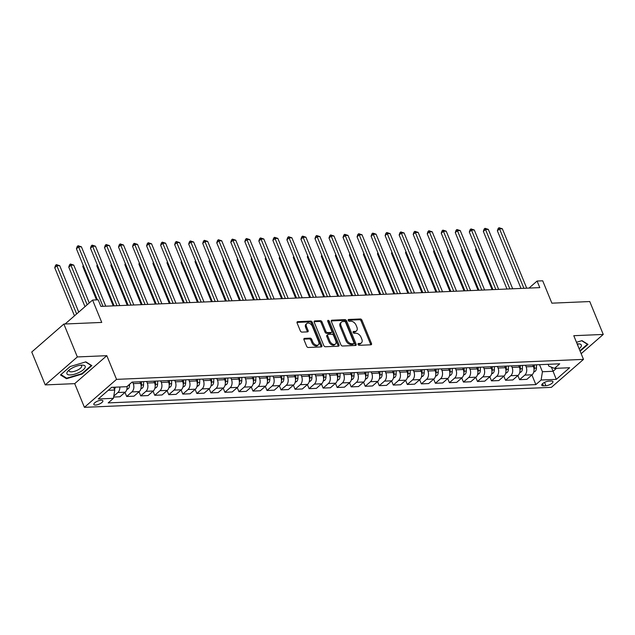 <?xml version="1.0" encoding="UTF-8"?>
<svg xmlns="http://www.w3.org/2000/svg" width="635" height="635" viewBox="0 0 635 635"><rect width="100%" height="100%" fill="white"/><g stroke="black" fill="none" stroke-linecap="round" stroke-linejoin="round"><path stroke-width="0.95" d="M358.061 344.432A1.04 0.683 48.9 0 0 359.204 345.305L370.911 344.805A1.492 0.968 48.9 0 0 371.356 344.638A1.492 0.968 48.9 0 0 371.483 343.464L361.95 320.223A1.492 0.968 48.9 0 0 360.315 318.976L348.607 319.476A1.04 0.683 48.9 0 0 349.353 321.286L350.869 321.223A4.77 3.111 48.9 0 1 356.084 325.199L356.878 327.136A4.77 3.111 48.9 0 1 356.489 330.883A4.77 3.111 48.9 0 1 355.052 331.422L353.536 331.486A1.04 0.683 48.9 0 0 354.274 333.296L355.791 333.232A4.77 3.111 48.9 0 1 361.013 337.209L361.807 339.146A4.77 3.111 48.9 0 1 361.41 342.892A4.77 3.111 48.9 0 1 359.974 343.432L358.457 343.495A1.04 0.683 48.9 0 0 358.061 344.432M95.567 405.051A4.858 1.699 157.7 0 0 100.632 403.4A4.858 1.699 157.7 0 0 102.838 400.788A4.858 1.699 157.7 0 0 101.124 400.217A4.858 1.699 157.7 0 0 96.06 401.868A4.858 1.699 157.7 0 0 93.853 404.479A4.858 1.699 157.7 0 0 95.567 405.051M304.538 338.376A1.492 0.968 48.9 0 0 304.086 338.55A1.492 0.968 48.9 0 0 303.967 339.717L306.641 346.242A1.492 0.968 48.9 0 0 308.269 347.48L321.27 346.924A1.492 0.968 48.9 0 0 321.723 346.758A1.492 0.968 48.9 0 0 321.842 345.591L312.309 322.342A1.492 0.968 48.9 0 0 310.682 321.096L297.68 321.659A1.492 0.968 48.9 0 0 297.228 321.826A1.492 0.968 48.9 0 0 297.109 322.993L300.339 330.875A1.492 0.968 48.9 0 0 301.966 332.113L307.53 331.875A1.492 0.968 48.9 0 0 307.983 331.708A1.492 0.968 48.9 0 0 308.102 330.541L306.499 326.636A3.985 2.596 48.9 0 1 306.832 323.501A3.985 2.596 48.9 0 1 312.396 326.382L318.675 341.686A3.985 2.596 48.9 0 1 318.341 344.813A3.985 2.596 48.9 0 1 312.777 341.94L311.729 339.384A1.492 0.968 48.9 0 0 310.102 338.137L304.538 338.376L303.863 338.971M581.16 353.679L603.25 334.439L589.764 301.546L551.878 303.173L542.703 280.805L537.091 281.043L539.79 287.623L100.886 306.403L98.187 299.823L92.575 300.061L65.087 324.001M77.351 356.941L45.236 384.905L74.708 383.643L106.815 355.679L77.351 356.941L63.865 324.048L101.751 322.429L92.575 300.061M106.815 355.679L116.53 379.365L583.494 359.378L551.386 387.35L84.415 407.329L116.53 379.365M603.25 334.439L573.786 335.701L583.494 359.378M340.908 344.773A1.492 0.968 48.9 0 0 342.535 346.019L355.536 345.464A1.492 0.968 48.9 0 0 355.989 345.297A1.492 0.968 48.9 0 0 356.108 344.122L346.575 320.881A1.492 0.968 48.9 0 0 344.948 319.635L331.946 320.191A1.492 0.968 48.9 0 0 331.494 320.358A1.492 0.968 48.9 0 0 331.375 321.524L340.908 344.773M338.407 346.194L325.406 346.75A1.492 0.968 48.9 0 1 323.771 345.503L314.238 322.262A1.492 0.968 48.9 0 1 314.365 321.088A1.492 0.968 48.9 0 1 314.809 320.921L320.373 320.683A1.492 0.968 48.9 0 1 322.008 321.929L325.874 331.359A1.492 0.968 48.9 0 0 327.501 332.597L331.192 332.446A1.492 0.968 48.9 0 0 331.645 332.272A1.492 0.968 48.9 0 0 331.772 331.105L327.739 321.286A1.04 0.683 48.9 0 1 329.287 321.223L338.979 344.853A1.492 0.968 48.9 0 1 338.852 346.027A1.492 0.968 48.9 0 1 338.407 346.194M45.236 384.905L31.75 352.012L63.865 324.048M551.275 381.024L548.807 381.135A4.707 1.651 157.7 0 0 543.901 382.73A4.707 1.651 157.7 0 0 541.758 385.262A4.707 1.651 157.7 0 0 543.425 385.818L545.894 385.715A4.707 1.651 157.7 0 0 550.799 384.111A4.707 1.651 157.7 0 0 552.942 381.587A4.707 1.651 157.7 0 0 551.275 381.024M548.092 364.307L548.846 366.149L554.482 368.387L559.729 363.815L132.056 382.111L126.802 386.683L111.649 387.334L98.282 398.97L113.435 398.328L108.188 402.9L535.861 384.596L541.115 380.024L542.425 371.737L539.528 364.68M554.482 368.387L569.635 367.736L556.268 379.373L541.115 380.024M74.708 383.643L84.415 407.329M537.091 281.043L529.003 288.084M551.402 367.157L553.093 371.284L556.514 368.3M542.425 371.737L553.093 371.284L556.268 379.373M108.22 390.319L114.752 390.041L113.602 387.247M125 392.374L126.682 396.486L131.937 391.906A6.072 4.08 -92.5 0 0 133.247 383.627L132.62 382.087M126.682 396.486L133.985 396.169L139.232 391.597A6.072 4.08 -92.5 0 0 140.549 383.31L139.914 381.778M139.033 391.771L140.716 395.883L145.971 391.311A6.072 4.08 -92.5 0 0 147.28 383.024L146.653 381.484M140.716 395.883L148.011 395.573L153.265 391.001A6.072 4.08 -92.5 0 0 154.575 382.714L153.948 381.175M153.059 391.176L154.75 395.28L159.996 390.708A6.072 4.08 -92.5 0 0 161.314 382.421L160.679 380.889M154.75 395.28L162.044 394.97L167.299 390.398A6.072 4.08 -92.5 0 0 168.608 382.111L167.981 380.571M167.092 390.573L168.783 394.684L174.03 390.112A6.072 4.08 -92.5 0 0 175.347 381.825L174.712 380.286M168.783 394.684L176.078 394.367L181.324 389.795A6.072 4.08 -92.5 0 0 182.642 381.508L182.007 379.976M181.126 389.969L182.809 394.081L188.063 389.509A6.072 4.08 -92.5 0 0 189.373 381.222L188.746 379.69M182.809 394.081L190.103 393.771L195.358 389.199A6.072 4.08 -92.5 0 0 196.667 380.913L196.04 379.373M195.159 389.374L196.842 393.478L202.097 388.906A6.072 4.08 -92.5 0 0 203.406 380.619L202.779 379.087M196.842 393.478L204.137 393.168L209.391 388.596A6.072 4.08 -92.5 0 0 210.701 380.309L210.074 378.777M209.185 388.771L210.876 392.882L216.122 388.31A6.072 4.08 -92.5 0 0 217.44 380.024L216.805 378.484M210.876 392.882L218.17 392.565L223.417 387.993A6.072 4.08 -92.5 0 0 224.734 379.706L224.107 378.174M223.218 388.168L224.901 392.279L230.156 387.707A6.072 4.08 -92.5 0 0 231.465 379.42L230.838 377.888M224.901 392.279L232.204 391.97L237.45 387.398A6.072 4.08 -92.5 0 0 238.768 379.111L238.133 377.571M237.252 387.572L238.935 391.676L244.189 387.104A6.072 4.08 -92.5 0 0 245.499 378.817L244.872 377.285M238.935 391.676L246.229 391.366L251.484 386.794A6.072 4.08 -92.5 0 0 252.793 378.508L252.166 376.976M251.285 386.969L252.968 391.081L258.215 386.509A6.072 4.08 -92.5 0 0 259.532 378.222L258.905 376.682M252.968 391.081L260.263 390.763L265.517 386.191A6.072 4.08 -92.5 0 0 266.827 377.912L266.2 376.372M265.311 386.366L267.002 390.477L272.248 385.905A6.072 4.08 -92.5 0 0 273.566 377.619L272.931 376.087M267.002 390.477L274.296 390.168L279.543 385.596A6.072 4.08 -92.5 0 0 280.86 377.309L280.233 375.769M279.344 385.77L281.027 389.882L286.282 385.302A6.072 4.08 -92.5 0 0 287.591 377.023L286.964 375.483M281.027 389.882L288.33 389.565L293.576 384.993A6.072 4.08 -92.5 0 0 294.894 376.706L294.259 375.174M293.378 385.167L295.061 389.279L300.315 384.707A6.072 4.08 -92.5 0 0 301.625 376.42L300.998 374.88M295.061 389.279L302.355 388.969L307.61 384.389A6.072 4.08 -92.5 0 0 308.92 376.11L308.292 374.571M307.411 384.572L309.094 388.676L314.341 384.104A6.072 4.08 -92.5 0 0 315.659 375.817L315.023 374.285M309.094 388.676L316.389 388.366L321.643 383.794A6.072 4.08 -92.5 0 0 322.953 375.507L322.326 373.967M321.437 383.969L323.128 388.08L328.374 383.508A6.072 4.08 -92.5 0 0 329.692 375.221L329.057 373.682M323.128 388.08L330.422 387.763L335.669 383.191A6.072 4.08 -92.5 0 0 336.987 374.904L336.352 373.372M335.47 383.365L337.153 387.477L342.408 382.905A6.072 4.08 -92.5 0 0 343.718 374.618L343.09 373.078M337.153 387.477L344.456 387.167L349.702 382.595A6.072 4.08 -92.5 0 0 351.02 374.309L350.385 372.769M349.504 382.77L351.187 386.874L356.441 382.302A6.072 4.08 -92.5 0 0 357.751 374.015L357.124 372.483M351.187 386.874L358.481 386.564L363.736 381.992A6.072 4.08 -92.5 0 0 365.046 373.705L364.419 372.166M363.537 382.167L365.22 386.278L370.467 381.706A6.072 4.08 -92.5 0 0 371.785 373.42L371.15 371.88M365.22 386.278L372.515 385.961L377.769 381.389A6.072 4.08 -92.5 0 0 379.079 373.102L378.452 371.57M377.563 381.564L379.254 385.675L384.5 381.103A6.072 4.08 -92.5 0 0 385.818 372.816L385.183 371.284M379.254 385.675L386.548 385.366L391.795 380.794A6.072 4.08 -92.5 0 0 393.113 372.507L392.478 370.967M391.597 380.968L393.279 385.072L398.534 380.5A6.072 4.08 -92.5 0 0 399.844 372.213L399.217 370.681M393.279 385.072L400.582 384.762L405.828 380.19A6.072 4.08 -92.5 0 0 407.146 371.904L406.511 370.372M405.63 380.365L407.313 384.477L412.567 379.905A6.072 4.08 -92.5 0 0 413.877 371.618L413.25 370.078M407.313 384.477L414.607 384.159L419.862 379.587A6.072 4.08 -92.5 0 0 421.172 371.3L420.545 369.768M419.656 379.762L421.346 383.873L426.593 379.301A6.072 4.08 -92.5 0 0 427.911 371.015L427.276 369.483M421.346 383.873L428.641 383.564L433.895 378.992A6.072 4.08 -92.5 0 0 435.205 370.705L434.578 369.165M433.689 379.166L435.38 383.27L440.626 378.698A6.072 4.08 -92.5 0 0 441.944 370.419L441.309 368.879M435.38 383.27L442.674 382.961L447.921 378.389A6.072 4.08 -92.5 0 0 449.239 370.102L448.604 368.57M447.723 378.563L449.405 382.675L454.66 378.103A6.072 4.08 -92.5 0 0 455.97 369.816L455.343 368.276M449.405 382.675L456.7 382.365L461.955 377.785A6.072 4.08 -92.5 0 0 463.264 369.506L462.637 367.967M461.756 377.968L463.439 382.072L468.693 377.5A6.072 4.08 -92.5 0 0 470.003 369.213L469.376 367.681M463.439 382.072L470.733 381.762L475.988 377.19A6.072 4.08 -92.5 0 0 477.298 368.903L476.671 367.363M475.782 377.365L477.472 381.476L482.719 376.896A6.072 4.08 -92.5 0 0 484.037 368.617L483.402 367.078M477.472 381.476L484.767 381.159L490.014 376.587A6.072 4.08 -92.5 0 0 491.331 368.3L490.704 366.768M489.815 376.761L491.498 380.873L496.753 376.301A6.072 4.08 -92.5 0 0 498.062 368.014L497.435 366.474M491.498 380.873L498.8 380.563L504.047 375.991A6.072 4.08 -92.5 0 0 505.365 367.705L504.73 366.165M503.849 376.166L505.531 380.27L510.786 375.698A6.072 4.08 -92.5 0 0 512.096 367.411L511.469 365.879M505.531 380.27L512.826 379.96L518.081 375.388A6.072 4.08 -92.5 0 0 519.39 367.101L518.763 365.562M517.882 375.563L519.565 379.674L524.812 375.102A6.072 4.08 -92.5 0 0 526.129 366.816L525.502 365.276M519.565 379.674L526.859 379.357L532.114 374.785A6.072 4.08 -92.5 0 0 533.424 366.498L532.797 364.966M531.908 374.96L535.861 384.596M113.641 397.042L119.951 396.772L125.198 392.2A6.072 4.08 -92.5 0 0 127.103 386.421M113.792 396.097L117.904 392.509A6.072 4.08 -92.5 0 0 119.825 386.985M114.752 390.041L113.435 398.328M580.144 351.211L587.986 344.384L581.993 340.638L576.485 342.281M60.5 374.96L66.5 378.706L82.169 374.039L91.837 365.617L85.844 361.863L70.175 366.538L60.5 374.96M81.971 373.57L82.169 374.039M66.143 377.841L66.5 378.706M357.997 344.233L359.108 344.186A4.77 3.111 48.9 0 0 360.545 343.654L361.41 342.892M356.489 330.883L355.616 331.645A4.77 3.111 48.9 0 1 354.179 332.176L353.076 332.224M370.737 344.813A1.492 0.968 48.9 0 0 370.61 344.218L361.077 320.977A1.492 0.968 48.9 0 0 359.45 319.73L348.147 320.215M355.362 345.472A1.492 0.968 48.9 0 0 355.243 344.876L345.71 321.635A1.492 0.968 48.9 0 0 344.075 320.389L331.256 320.937M353.584 343.702A1.04 0.683 48.9 0 0 353.989 342.765L345.615 322.366A1.04 0.683 48.9 0 0 344.48 321.493L342.876 321.564A4.77 3.111 48.9 0 0 341.44 322.096A4.77 3.111 48.9 0 0 341.051 325.842L346.766 339.788A4.77 3.111 48.9 0 0 351.988 343.773L353.584 343.702L352.719 344.464A1.04 0.683 48.9 0 0 353.028 344.345L353.901 343.591M341.44 322.096L340.574 322.858A4.77 3.111 48.9 0 0 340.177 326.604L341.051 325.842M352.719 344.464L351.123 344.527A4.77 3.111 48.9 0 1 345.9 340.55L340.177 326.604M314.119 321.667L319.508 321.437L320.373 320.683M331.645 332.272L330.779 333.034A1.492 0.968 48.9 0 1 330.327 333.2L326.636 333.359A1.492 0.968 48.9 0 1 325.009 332.113L321.135 322.683A1.492 0.968 48.9 0 0 319.508 321.437M338.233 346.202A1.492 0.968 48.9 0 0 338.114 345.615L328.414 321.977A1.04 0.683 48.9 0 0 327.716 321.215M329.882 341.138A3.985 2.596 48.9 0 0 335.447 344.019A3.985 2.596 48.9 0 0 335.78 340.884L333.565 335.494A1.492 0.968 48.9 0 0 331.938 334.248L328.247 334.407A1.492 0.968 48.9 0 0 327.795 334.574A1.492 0.968 48.9 0 0 327.676 335.748L329.882 341.138L329.017 341.892A3.985 2.596 48.9 0 0 334.581 344.773L335.447 344.019M327.795 334.574L326.93 335.336A1.492 0.968 48.9 0 0 326.803 336.502L327.676 335.748M329.017 341.892L326.803 336.502M318.341 344.813L317.476 345.575A3.985 2.596 48.9 0 1 311.912 342.694L310.864 340.138A1.492 0.968 48.9 0 0 309.237 338.899L303.847 339.13M306.832 323.501L305.967 324.255A3.985 2.596 48.9 0 0 305.633 327.39L306.499 326.636M307.356 331.883A1.492 0.968 48.9 0 0 307.237 331.295L305.633 327.39M321.096 346.932A1.492 0.968 48.9 0 0 320.977 346.345L311.444 323.096A1.492 0.968 48.9 0 0 309.809 321.858L296.99 322.405M533.702 372.134L535.202 371.316A4.024 2.707 -92.5 0 0 536.44 368.102L536.488 364.808M476.337 249.11L475.678 249.682L492.069 289.663M534.043 369.816A4.024 2.707 -92.5 0 0 534.305 368.197L534.36 364.895M533.027 364.958L533.019 365.506M533.011 364.958L533.003 365.474M475.678 249.682L476.083 248.499M523.907 288.298L499.547 228.902L502.348 228.783L526.709 288.179M521.01 288.425L497.372 230.791L499.547 228.902L499.031 227.719L502.348 228.783M497.372 230.791L498.165 228.473L499.031 227.719M519.668 372.737L521.168 371.912A4.024 2.707 -92.5 0 0 522.407 368.705L522.462 365.411M462.304 249.714L461.645 250.285L478.044 290.266M520.009 370.411A4.024 2.707 -92.5 0 0 520.271 368.792L520.327 365.498M461.645 250.285L462.05 249.103M505.643 373.332L507.143 372.515A4.024 2.707 -92.5 0 0 508.373 369.308L508.429 366.006M448.27 250.309L447.611 250.888L464.01 290.862M505.976 371.015A4.024 2.707 -92.5 0 0 506.238 369.395L506.293 366.101M504.968 366.157L504.952 366.712M504.952 366.157L504.944 366.673M447.611 250.888L448.016 249.698M491.609 373.936L493.109 373.118A4.024 2.707 -92.5 0 0 494.34 369.903L494.395 366.609M434.237 250.912L433.578 251.484L449.977 291.465M491.95 371.618A4.024 2.707 -92.5 0 0 492.212 369.999L492.268 366.697M433.578 251.484L433.991 250.301M509.873 288.901L485.513 229.497L488.315 229.378L512.683 288.782M506.984 289.028L483.346 231.386L485.513 229.497L485.005 228.322L488.315 229.378M483.346 231.386L484.132 229.076L485.005 228.322M495.84 289.504L471.48 230.1L474.289 229.981L498.65 289.385M492.95 289.623L469.313 231.989L471.48 230.1L470.972 228.917L474.289 229.981M469.313 231.989L470.106 229.679L470.972 228.917M481.814 290.1L457.446 230.703L460.256 230.584L484.616 289.981M478.917 290.227L455.279 232.593L457.446 230.703L456.938 229.521L460.256 230.584M455.279 232.593L456.073 230.275L456.938 229.521M477.576 374.531L479.076 373.713A4.024 2.707 -92.5 0 0 480.314 370.507L480.37 367.205M420.211 251.516L419.552 252.087L435.943 292.068M477.917 372.213A4.024 2.707 -92.5 0 0 478.179 370.594L478.234 367.3M419.552 252.087L419.957 250.896M467.781 290.703L443.42 231.299L446.222 231.18L470.591 290.584M464.883 290.83L441.246 233.188L443.42 231.299L442.905 230.124L446.222 231.18M441.246 233.188L442.039 230.878L442.905 230.124M579.152 348.782A9.866 3.453 157.7 0 0 581.35 346.067A9.866 3.453 157.7 0 0 578.326 343.868A9.866 3.453 157.7 0 0 577.159 343.932M577.794 345.48A6.755 2.365 157.7 0 0 577.834 345.369A6.755 2.365 157.7 0 0 577.826 344.678A6.755 2.365 157.7 0 0 577.239 344.122M581.716 340.717L587.391 344.265L579.953 350.742M81.701 365.109A9.866 3.453 157.7 0 0 68.255 370.808A9.866 3.453 157.7 0 0 70.421 374.936A9.866 3.453 157.7 0 0 83.169 369.872A9.866 3.453 157.7 0 0 82.169 365.101A9.866 3.453 157.7 0 0 81.701 365.109M69.413 369.808A6.755 2.365 157.7 0 0 69.175 371.03A6.755 2.365 157.7 0 0 71.564 371.832A6.755 2.365 157.7 0 0 78.605 369.53A6.755 2.365 157.7 0 0 81.677 365.903A6.755 2.365 157.7 0 0 80.637 365.204M85.566 361.95L91.242 365.498L81.875 373.658L66.691 378.182L60.936 374.587M463.55 375.134L465.042 374.317A4.024 2.707 -92.5 0 0 466.281 371.102L466.336 367.808M406.178 252.111L405.519 252.69L421.918 292.664M463.883 372.816A4.024 2.707 -92.5 0 0 464.145 371.197L464.201 367.903M462.867 367.959L462.859 368.514M462.851 367.959L462.844 368.475M405.519 252.69L405.924 251.5M449.517 375.737L451.017 374.92A4.024 2.707 -92.5 0 0 452.247 371.705L452.303 368.411M392.144 252.714L391.485 253.286L407.884 293.267M449.85 373.42A4.024 2.707 -92.5 0 0 450.12 371.8L450.167 368.498M448.842 368.554L448.834 369.11L448.826 368.554M391.485 253.286L391.89 252.103M435.483 376.333L436.983 375.515A4.024 2.707 -92.5 0 0 438.214 372.308L438.269 369.006M378.111 253.317L377.46 253.889L393.851 293.862M435.824 374.015A4.024 2.707 -92.5 0 0 436.086 372.396L436.142 369.102M434.808 369.157L434.8 369.713M434.792 369.157L434.784 369.673M377.46 253.889L377.865 252.698M421.45 376.936L422.95 376.118A4.024 2.707 -92.5 0 0 424.188 372.904L424.243 369.61M364.085 253.913L363.426 254.484L379.825 294.465M421.791 374.618A4.024 2.707 -92.5 0 0 422.053 372.999L422.108 369.697M363.426 254.484L363.831 253.301M407.424 377.539L408.916 376.714A4.024 2.707 -92.5 0 0 410.154 373.507L410.21 370.213M350.052 254.516L349.393 255.087L365.792 295.069M407.757 375.221A4.024 2.707 -92.5 0 0 408.019 373.602L408.075 370.3M406.741 370.356L406.733 370.911M406.725 370.356L406.717 370.88M349.393 255.087L349.798 253.905M453.747 291.306L429.387 231.902L432.197 231.783L456.557 291.179M450.858 291.425L427.22 233.791L429.387 231.902L428.879 230.719L432.197 231.783M427.22 233.791L428.006 231.481L428.879 230.719M439.722 291.902L415.353 232.505L418.163 232.378L442.524 291.783M436.824 292.029L413.187 234.394L415.353 232.505L414.845 231.323L418.163 232.378M413.187 234.394L413.98 232.077L414.845 231.323M425.688 292.505L401.328 233.101L404.13 232.981L428.49 292.386M422.791 292.624L399.153 234.99L401.328 233.101L400.812 231.926L404.13 232.981M399.153 234.99L399.947 232.68L400.812 231.926M411.655 293.108L387.294 233.704L390.096 233.585L414.464 292.981M408.757 293.227L385.12 235.593L387.294 233.704L386.778 232.521L390.096 233.585M385.12 235.593L385.913 233.283L386.778 232.521M397.621 293.703L373.261 234.307L376.071 234.18L400.431 293.584M394.732 293.83L371.094 236.196L373.261 234.307L372.753 233.124L376.071 234.18M371.094 236.196L371.88 233.878L372.753 233.124M393.39 378.135L394.891 377.317A4.024 2.707 -92.5 0 0 396.121 374.11L396.176 370.808M336.018 255.119L335.359 255.691L351.758 295.664M393.724 375.817A4.024 2.707 -92.5 0 0 393.994 374.198L394.041 370.903M335.359 255.691L335.764 254.5M383.596 294.307L359.227 234.902L362.037 234.783L386.397 294.188M380.698 294.426L357.06 236.791L359.227 234.902L358.719 233.728L362.037 234.783M357.06 236.791L357.854 234.482L358.719 233.728M379.357 378.738L380.857 377.92A4.024 2.707 -92.5 0 0 382.095 374.706L382.143 371.411M321.985 255.715L321.334 256.286L337.725 296.267M379.698 376.42A4.024 2.707 -92.5 0 0 379.96 374.801L380.016 371.499M378.682 371.562L378.674 372.118M378.666 371.562L378.658 372.078M321.334 256.286L321.739 255.103M369.562 294.902L345.202 235.506L348.004 235.387L372.364 294.783M366.665 295.029L343.027 237.395L345.202 235.506L344.686 234.323L348.004 235.387M343.027 237.395L343.821 235.077L344.686 234.323M365.323 379.341L366.824 378.516A4.024 2.707 -92.5 0 0 368.062 375.309L368.117 372.015M307.959 256.318L307.3 256.889L323.699 296.87M365.665 377.023A4.024 2.707 -92.5 0 0 365.927 375.396L365.982 372.102M307.3 256.889L307.705 255.707M355.529 295.505L331.168 236.101L333.97 235.982L358.338 295.386M352.631 295.632L328.993 237.998L331.168 236.101L330.66 234.926L333.97 235.982M328.993 237.998L329.787 235.68L330.66 234.926M351.298 379.936L352.798 379.119A4.024 2.707 -92.5 0 0 354.028 375.912L354.084 372.61M293.926 256.921L293.267 257.492L309.666 297.466M351.631 377.619A4.024 2.707 -92.5 0 0 351.893 375.999L351.949 372.705M350.623 372.761L350.607 373.316M350.599 372.761L350.591 373.277M293.267 257.492L293.672 256.302M341.495 296.108L317.135 236.704L319.945 236.585L344.305 295.989M338.606 296.227L314.968 238.593L317.135 236.704L316.627 235.529L319.945 236.585M314.968 238.593L315.754 236.284L316.627 235.529M337.264 380.54L338.765 379.722A4.024 2.707 -92.5 0 0 339.995 376.507L340.05 373.213M279.892 257.516L279.233 258.088L295.632 298.069M337.598 378.222A4.024 2.707 -92.5 0 0 337.868 376.603L337.915 373.301M279.233 258.088L279.646 256.905M327.469 296.704L303.101 237.307L305.911 237.188L330.271 296.585M324.572 296.831L300.934 239.197L303.101 237.307L302.593 236.125L305.911 237.188M300.934 239.197L301.728 236.879L302.593 236.125M323.231 381.143L324.731 380.317A4.024 2.707 -92.5 0 0 325.969 377.111L326.017 373.809M265.859 258.12L265.208 258.691L281.599 298.672M323.572 378.817A4.024 2.707 -92.5 0 0 323.834 377.198L323.89 373.904M265.208 258.691L265.613 257.508M313.436 297.307L289.076 237.903L291.878 237.784L316.238 297.188M310.539 297.434L286.901 239.792L289.076 237.903L288.56 236.728L291.878 237.784M286.901 239.792L287.695 237.482L288.56 236.728M309.197 381.738L310.698 380.921A4.024 2.707 -92.5 0 0 311.936 377.714L311.991 374.412M251.833 258.715L251.174 259.294L267.573 299.268M309.539 379.42A4.024 2.707 -92.5 0 0 309.801 377.801L309.856 374.507M308.523 374.563L308.515 375.118M308.507 374.563L308.499 375.079M251.174 259.294L251.579 258.104M295.172 382.341L296.672 381.524A4.024 2.707 -92.5 0 0 297.902 378.309L297.958 375.015M237.8 259.318L237.141 259.89L253.54 299.871M295.505 380.024A4.024 2.707 -92.5 0 0 295.767 378.404L295.823 375.102M237.141 259.89L237.546 258.707M281.138 382.937L282.638 382.119A4.024 2.707 -92.5 0 0 283.869 378.912L283.924 375.61M223.766 259.921L223.107 260.493L239.506 300.474M281.472 380.619A4.024 2.707 -92.5 0 0 281.742 379L281.797 375.706M280.464 375.761L280.456 376.317M280.448 375.761L280.44 376.277M223.107 260.493L223.52 259.302M267.105 383.54L268.605 382.722A4.024 2.707 -92.5 0 0 269.843 379.508L269.891 376.214M209.74 260.517L209.082 261.096L225.473 301.069M267.446 381.222A4.024 2.707 -92.5 0 0 267.708 379.603L267.764 376.309M209.082 261.096L209.487 259.905M253.071 384.143L254.572 383.326A4.024 2.707 -92.5 0 0 255.81 380.111L255.865 376.817M195.707 261.12L195.048 261.691L211.447 301.673M253.413 381.825A4.024 2.707 -92.5 0 0 253.675 380.206L253.73 376.904M252.397 376.96L252.389 377.515M252.381 376.96L252.373 377.484M195.048 261.691L195.453 260.509M239.046 384.739L240.546 383.921A4.024 2.707 -92.5 0 0 241.776 380.714L241.832 377.412M181.673 261.723L181.015 262.295L197.414 302.268M239.379 382.421A4.024 2.707 -92.5 0 0 239.641 380.802L239.697 377.507M181.015 262.295L181.419 261.104M225.012 385.342L226.512 384.524A4.024 2.707 -92.5 0 0 227.743 381.31L227.798 378.015M167.64 262.318L166.981 262.89L183.38 302.871M225.354 383.024A4.024 2.707 -92.5 0 0 225.615 381.405L225.671 378.103M224.338 378.166L224.33 378.722M224.322 378.166L224.314 378.682M166.981 262.89L167.394 261.707M210.979 385.945L212.479 385.12A4.024 2.707 -92.5 0 0 213.717 381.913L213.773 378.619M153.614 262.922L152.956 263.493L169.347 303.474M211.32 383.627A4.024 2.707 -92.5 0 0 211.582 382.008L211.638 378.706M152.956 263.493L153.36 262.311M196.953 386.54L198.445 385.723A4.024 2.707 -92.5 0 0 199.684 382.516L199.739 379.214M139.581 263.525L138.922 264.096L155.321 304.07M197.287 384.223A4.024 2.707 -92.5 0 0 197.548 382.603L197.604 379.309M138.922 264.096L139.327 262.906M299.402 297.91L275.042 238.506L277.844 238.387L302.212 297.791M296.513 298.029L272.875 240.395L275.042 238.506L274.534 237.323L277.844 238.387M272.875 240.395L273.661 238.085L274.534 237.323M285.369 298.506L261.009 239.109L263.819 238.99L288.179 298.387M282.48 298.633L258.842 240.998L261.009 239.109L260.501 237.927L263.819 238.99M258.842 240.998L259.628 238.681L260.501 237.927M271.343 299.109L246.975 239.705L249.785 239.585L274.145 298.99M268.446 299.236L244.808 241.594L246.975 239.705L246.467 238.53L249.785 239.585M244.808 241.594L245.602 239.284L246.467 238.53M257.31 299.712L232.95 240.308L235.752 240.189L260.112 299.585M254.413 299.831L230.775 242.197L232.95 240.308L232.434 239.125L235.752 240.189M230.775 242.197L231.569 239.887L232.434 239.125M243.276 300.307L218.916 240.911L221.718 240.784L246.086 300.188M240.387 300.434L216.749 242.8L218.916 240.911L218.408 239.728L221.718 240.784M216.749 242.8L217.535 240.482L218.408 239.728M229.243 300.911L204.883 241.506L207.693 241.387L232.053 300.792M226.354 301.03L202.716 243.395L204.883 241.506L204.375 240.332L207.693 241.387M202.716 243.395L203.51 241.086L204.375 240.332M215.217 301.506L190.849 242.11L193.659 241.991L218.019 301.387M212.32 301.633L188.682 243.999L190.849 242.11L190.341 240.927L193.659 241.991M188.682 243.999L189.476 241.681L190.341 240.927M201.184 302.109L176.824 242.713L179.626 242.586L203.994 301.99M198.287 302.236L174.649 244.602L176.824 242.713L176.308 241.53L179.626 242.586M174.649 244.602L175.443 242.284L176.308 241.53M187.15 302.712L162.79 243.308L165.6 243.189L189.96 302.593M184.261 302.831L160.623 245.197L162.79 243.308L162.282 242.133L165.6 243.189M160.623 245.197L161.409 242.887L162.282 242.133M182.92 387.144L184.42 386.326A4.024 2.707 -92.5 0 0 185.65 383.111L185.706 379.817M125.547 264.12L124.889 264.692L141.287 304.673M183.253 384.826A4.024 2.707 -92.5 0 0 183.523 383.207L183.571 379.905M124.889 264.692L125.293 263.509M173.125 303.308L148.757 243.911L151.567 243.792L175.927 303.189M170.228 303.435L146.59 245.801L148.757 243.911L148.249 242.729L151.567 243.792M146.59 245.801L147.383 243.483L148.249 242.729M168.886 387.747L170.386 386.921A4.024 2.707 -92.5 0 0 171.617 383.715L171.672 380.421M111.514 264.724L110.863 265.295L127.254 305.276M169.227 385.421A4.024 2.707 -92.5 0 0 169.489 383.802L169.545 380.508M110.863 265.295L111.268 264.112M159.091 303.911L134.731 244.507L137.533 244.388L161.893 303.792M156.194 304.038L132.556 246.396L134.731 244.507L134.215 243.332L137.533 244.388M132.556 246.396L133.35 244.086L134.215 243.332M154.853 388.342L156.353 387.525A4.024 2.707 -92.5 0 0 157.591 384.318L157.647 381.016M97.488 265.319L96.83 265.898L113.22 305.872M155.194 386.024A4.024 2.707 -92.5 0 0 155.456 384.405L155.511 381.111M154.178 381.167L154.17 381.722M154.162 381.167L154.154 381.683M96.83 265.898L97.234 264.708M145.058 304.514L120.698 245.11L123.5 244.991L147.868 304.395M142.161 304.633L118.523 246.999L120.698 245.11L120.182 243.927L123.5 244.991M118.523 246.999L119.316 244.689L120.182 243.927M140.827 388.945L142.319 388.128A4.024 2.707 -92.5 0 0 143.558 384.913L143.613 381.619M83.455 265.922L82.796 266.494L96.496 299.895M141.16 386.628A4.024 2.707 -92.5 0 0 141.422 385.008L141.478 381.706M82.796 266.494L83.201 265.311M131.024 305.11L106.664 245.713L109.474 245.594L133.834 304.99M128.135 305.237L104.497 247.602L106.664 245.713L106.156 244.531L109.474 245.594M104.497 247.602L105.283 245.285L106.156 244.531M126.794 389.541L128.294 388.723A4.024 2.707 -92.5 0 0 129.524 385.516L129.548 384.294M89.265 302.943L73.739 265.089L70.937 265.208L68.763 267.097L84.995 306.665M127.127 387.223A4.024 2.707 -92.5 0 0 127.349 386.207M68.763 267.097L69.556 264.779L70.421 264.025L87.162 304.776M70.421 264.025L73.739 265.089M116.999 305.713L92.631 246.309L95.44 246.19L119.801 305.594M114.102 305.84L90.464 248.198L92.631 246.309L92.123 245.134L95.44 246.19M90.464 248.198L91.257 245.888L92.123 245.134M114.403 389.191A4.024 2.707 -92.5 0 0 115.38 387.175M78.748 312.102L59.714 265.684L56.904 265.803L54.737 267.7L74.47 315.825M54.737 267.7L55.523 265.382L56.396 264.628L76.644 313.936M56.396 264.628L59.714 265.684M102.965 306.316L78.605 246.912L81.407 246.793L105.767 306.189M97.369 299.855L76.43 248.801L78.605 246.912L78.089 245.729L81.407 246.793M76.43 248.801L77.224 246.491L78.089 245.729M133.247 383.627L140.549 383.31M147.28 383.024L154.575 382.714M161.314 382.421L168.608 382.111M175.347 381.825L182.642 381.508M189.373 381.222L196.667 380.913M203.406 380.619L210.701 380.309M217.44 380.024L224.734 379.706M231.465 379.42L238.768 379.111M245.499 378.817L252.793 378.508M259.532 378.222L266.827 377.912M273.566 377.619L280.86 377.309M287.591 377.023L294.894 376.706M301.625 376.42L308.92 376.11M315.659 375.817L322.953 375.507M329.692 375.221L336.987 374.904M343.718 374.618L351.02 374.309M357.751 374.015L365.046 373.705M371.785 373.42L379.079 373.102M385.818 372.816L393.113 372.507M399.844 372.213L407.146 371.904M413.877 371.618L421.172 371.3M427.911 371.015L435.205 370.705M441.944 370.419L449.239 370.102M455.97 369.816L463.264 369.506M470.003 369.213L477.298 368.903M484.037 368.617L491.331 368.3M498.062 368.014L505.365 367.705M512.096 367.411L519.39 367.101M526.129 366.816L533.424 366.498M524.812 375.102L532.114 374.785M510.786 375.698L518.081 375.388M496.753 376.301L504.047 375.991M482.719 376.896L490.014 376.587M468.693 377.5L475.988 377.19M454.66 378.103L461.955 377.785M440.626 378.698L447.921 378.389M426.593 379.301L433.895 378.992M412.567 379.905L419.862 379.587M398.534 380.5L405.828 380.19M384.5 381.103L391.795 380.794M370.467 381.706L377.769 381.389M356.441 382.302L363.736 381.992M342.408 382.905L349.702 382.595M328.374 383.508L335.669 383.191M314.341 384.104L321.643 383.794M300.315 384.707L307.61 384.389M286.282 385.302L293.576 384.993M272.248 385.905L279.543 385.596M258.215 386.509L265.517 386.191M244.189 387.104L251.484 386.794M230.156 387.707L237.45 387.398M216.122 388.31L223.417 387.993M202.097 388.906L209.391 388.596M188.063 389.509L195.358 389.199M174.03 390.112L181.324 389.795M159.996 390.708L167.299 390.398M145.971 391.311L153.265 391.001M131.937 391.906L139.232 391.597M117.904 392.509L125.198 392.2M544.528 382.389L545.894 385.715M542.552 383.699L543.425 385.818M359.108 344.186L359.974 343.432M353.06 331.899L353.536 331.486M354.179 332.176L355.052 331.422M348.139 319.889L348.607 319.476M359.45 319.73L360.315 318.976M361.077 320.977L361.95 320.223M370.61 344.218L371.483 343.464M357.989 343.908L358.457 343.495M331.272 320.778L331.946 320.191M344.075 320.389L344.948 319.635M345.71 321.635L346.575 320.881M355.243 344.876L356.108 344.122M345.9 340.55L346.766 339.788M351.123 344.527L351.988 343.773M314.135 321.508L314.809 320.921M321.135 322.683L322.008 321.929M325.009 332.113L325.874 331.359M326.636 333.359L327.501 332.597M330.327 333.2L331.192 332.446M328.414 321.977L329.287 321.223M338.114 345.615L338.979 344.853M309.237 338.899L310.102 338.137M310.864 340.138L311.729 339.384M311.912 342.694L312.777 341.94M307.237 331.295L308.102 330.541M297.005 322.247L297.68 321.659M309.809 321.858L310.682 321.096M311.444 323.096L312.309 322.342M320.977 346.345L321.842 345.591M533.884 371.404L535.13 371.356M534.305 368.197L536.44 368.102M519.851 372.007L521.097 371.951M520.271 368.792L522.407 368.705M505.817 372.61L507.071 372.554M506.238 369.395L508.373 369.308M491.784 373.205L493.038 373.158M492.212 369.999L494.34 369.903M477.758 373.809L479.004 373.753M478.179 370.594L480.314 370.507M463.725 374.412L464.971 374.356M464.145 371.197L466.281 371.102M449.691 375.007L450.945 374.96M450.12 371.8L452.247 371.705M435.658 375.61L436.912 375.555M436.086 372.396L438.214 372.308M421.632 376.214L422.878 376.158M422.053 372.999L424.188 372.904M407.599 376.809L408.853 376.753M408.019 373.602L410.154 373.507M393.565 377.412L394.819 377.357M393.994 374.198L396.121 374.11M379.539 378.015L380.786 377.96M379.96 374.801L382.095 374.706M365.506 378.611L366.752 378.555M365.927 375.396L368.062 375.309M351.472 379.214L352.727 379.159M351.893 375.999L354.028 375.912M337.439 379.809L338.693 379.762M337.868 376.603L339.995 376.507M323.413 380.413L324.66 380.357M323.834 377.198L325.969 377.111M309.38 381.016L310.626 380.96M309.801 377.801L311.936 377.714M295.346 381.611L296.601 381.564M295.767 378.404L297.902 378.309M281.313 382.214L282.567 382.159M281.742 379L283.869 378.912M267.287 382.818L268.534 382.762M267.708 379.603L269.843 379.508M253.254 383.413L254.5 383.365M253.675 380.206L255.81 380.111M239.22 384.016L240.474 383.961M239.641 380.802L241.776 380.714M225.187 384.619L226.441 384.564M225.615 381.405L227.743 381.31M211.161 385.215L212.407 385.159M211.582 382.008L213.717 381.913M197.128 385.818L198.374 385.762M197.548 382.603L199.684 382.516M183.094 386.413L184.348 386.366M183.523 383.207L185.65 383.111M169.061 387.017L170.315 386.961M169.489 383.802L171.617 383.715M155.035 387.62L156.281 387.564M155.456 384.405L157.591 384.318M141.002 388.215L142.256 388.168M141.422 385.008L143.558 384.913M126.968 388.818L128.222 388.763M128.072 385.58L129.524 385.516"/></g></svg>
